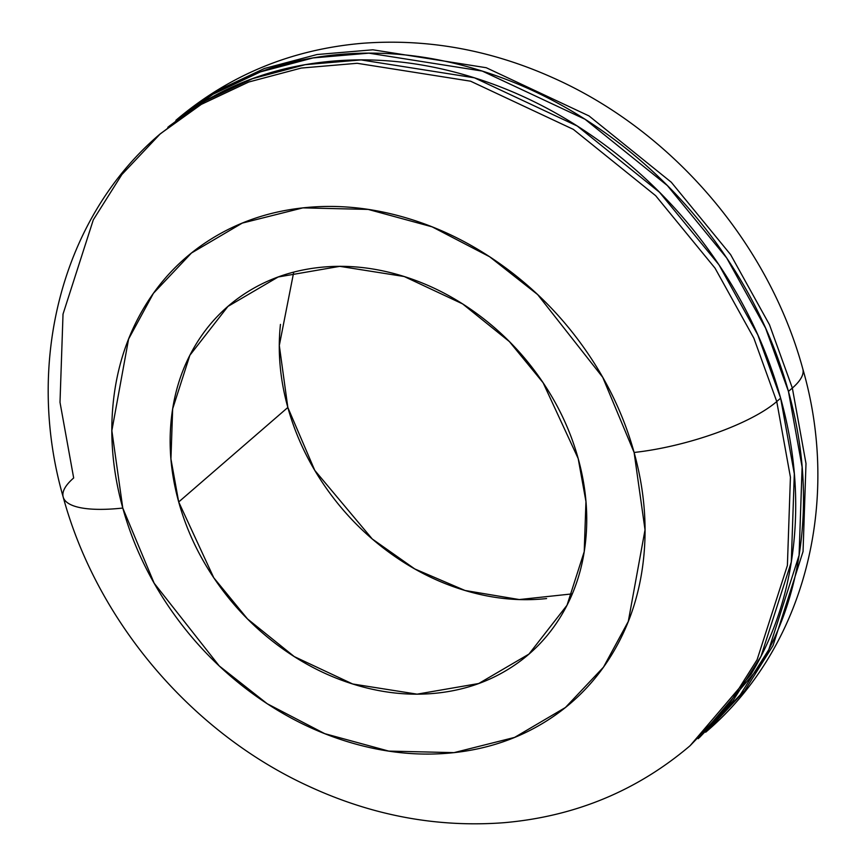 <?xml version="1.0" encoding="UTF-8"?>
<svg xmlns="http://www.w3.org/2000/svg" width="866" height="866" viewBox="0 0 866 866"><rect width="100%" height="100%" fill="white"/><g stroke="black" fill="none" stroke-linecap="round" stroke-linejoin="round"><path stroke-width="1.3" d="M690.018 745.788L751.125 674.192C774.356 635.482 788.525 592.225 793.635 544.4C798.755 496.575 794.425 447.83 780.645 398.165L776.748 401.543A110.372 30.765 164.5 0 1 634.107 452.463L645.029 529.84L628.294 621.452L603.461 667.199L565.411 707.511L514.588 737.41L453.979 752.641L388.726 751.093L324.782 733.675L267.248 703.755L219.228 665.922L154.159 583.208L122.777 508.05C112.764 471.927 109.614 436.486 113.327 401.694C117.051 366.913 127.356 335.456 144.243 307.311C161.141 279.155 183.321 256.477 210.817 239.243C238.302 222.021 269.001 211.564 302.905 207.872C336.809 204.192 371.341 207.559 406.49 217.972C441.649 228.386 474.752 245.067 505.809 267.995C536.866 290.933 563.506 318.385 585.741 350.34C607.964 382.296 624.094 416.34 634.107 452.463C644.12 488.576 647.27 524.027 643.557 558.808C639.833 593.589 629.528 625.057 612.641 653.202C595.743 681.347 573.563 704.036 546.067 721.27C518.582 738.492 487.883 748.949 453.979 752.641C420.075 756.321 385.543 752.955 350.394 742.541C315.235 732.127 282.132 715.446 251.075 692.508C220.018 669.58 193.378 642.128 171.143 610.173C148.92 578.207 132.79 544.173 122.777 508.05A110.372 30.765 164.5 0 1 63.294 497.398A110.372 30.765 -15.5 0 0 122.777 508.05L111.855 430.673L128.59 339.061L153.423 293.314L191.483 253.002L242.296 223.092L302.905 207.872L368.158 209.41L432.102 226.838L489.636 256.758L537.656 294.592L602.725 377.305L634.107 452.463A110.372 30.765 -15.5 0 0 776.748 401.543L753.875 338.195L715.013 268.114L655.67 195.694L573.346 129.38L470.563 81.188L357.171 63.294L301.281 68.057L248.726 82.021L201.291 104.385L160.307 133.808L201.291 104.385L248.726 82.021L301.281 68.057L357.171 63.294L470.563 81.188L573.346 129.38L655.67 195.694L715.013 268.114L753.875 338.195L776.748 401.543L780.645 398.165L757.772 334.828L718.91 264.736L659.567 192.328L577.243 126.014L474.46 77.821L361.068 59.916L305.178 64.679L252.623 78.644L205.188 101.008L160.307 133.808C61.93 216.976 24.508 362.822 63.196 497.052C96.873 621.019 191.191 732.214 308.155 785.982C371.817 815.534 437.092 827.766 503.99 822.7C574.948 816.508 636.997 790.842 690.115 745.702L728.566 704.956L757.111 659.708L787.4 565.411L790.42 477.188L776.748 401.543L790.42 477.188L787.4 565.411L757.111 659.708L728.566 704.956L690.115 745.702L732.463 701.579L761.008 656.331L791.297 562.034L794.317 473.821L780.645 398.165C766.875 348.5 744.706 301.693 714.147 257.754C683.577 213.805 646.945 176.069 604.241 144.535C561.536 112.991 516.017 90.064 467.683 75.743C419.339 61.421 371.86 56.788 325.248 61.865C278.625 66.931 236.418 81.307 198.628 104.992L159.571 134.457M63.294 497.398A110.372 30.765 164.5 0 1 73.675 477.978L60.003 402.333L63.023 314.109L93.312 219.812L121.857 174.564L160.307 133.808M792.347 388.044L769.473 324.707L730.623 254.636L671.291 182.239L588.999 115.925L486.248 67.721L372.878 49.795L316.999 54.536L264.433 68.479L216.987 90.822L176.004 120.222L216.987 90.822L264.433 68.479L316.999 54.536L372.878 49.795L486.248 67.721L588.999 115.925L671.291 182.239L730.623 254.636L769.473 324.707L792.347 388.044A110.372 30.765 -15.5 0 0 802.717 368.613A110.372 30.765 164.5 0 1 792.347 388.044L805.997 463.516L803.053 551.501L773.013 645.603L744.663 690.797L706.461 731.553L744.663 690.797L773.013 645.603L803.053 551.501L805.997 463.516L792.347 388.044L788.45 391.41L792.347 388.044M169.108 126.23L212.982 94.253L260.417 71.889L312.983 57.935L368.862 53.162L482.254 71.066L585.037 119.259L667.361 185.573L726.704 257.981L765.566 328.073L788.45 391.41L802.111 467.066L799.091 555.279L768.813 649.587L740.257 694.835L699.263 737.756M293.726 272.151L279.307 345.502L287.837 407.475L178.699 501.966L170.938 458.991L172.659 408.86L189.86 355.287L227.931 306.423L278.159 276.99L339.786 266.349L404.205 276.525L462.606 303.901L509.381 341.583L543.101 382.729L578.185 458.536C570.358 430.326 557.758 403.729 540.395 378.756C523.032 353.793 502.215 332.349 477.945 314.434C453.687 296.508 427.826 283.485 400.352 275.345C372.889 267.204 345.913 264.574 319.424 267.453C292.946 270.333 268.958 278.506 247.481 291.961C226.004 305.427 208.674 323.148 195.478 345.144C182.282 367.13 174.228 391.713 171.327 418.884C168.415 446.055 170.883 473.756 178.699 501.966C186.526 530.187 199.126 556.784 216.489 581.757C233.863 606.72 254.669 628.164 278.939 646.079C303.197 663.995 329.058 677.028 356.532 685.168C383.995 693.309 410.971 695.928 437.46 693.049C463.938 690.17 487.926 682.007 509.403 668.541C530.88 655.086 548.21 637.365 561.406 615.369C574.602 593.383 582.656 568.8 585.557 541.629C588.469 514.458 586.001 486.757 578.185 458.536L585.946 501.522L584.225 551.642L567.024 605.226L528.953 654.09L478.725 683.512L417.098 694.153L352.679 683.988L294.278 656.601L247.503 618.93L213.783 577.784L178.699 501.966L287.837 407.475L314.78 470.39L372.283 538.998L414.771 568.94L464.999 590.471L519.275 599.553L572.285 593.87M546.587 598.558C520.098 601.437 493.122 598.817 465.659 590.677C438.196 582.537 412.335 569.503 388.065 551.588C363.807 533.673 342.99 512.228 325.627 487.266C308.253 462.292 295.663 435.695 287.837 407.475C280.01 379.265 277.553 351.564 280.454 324.393M167.798 127.313L206.422 98.248C244.212 74.563 286.419 60.176 333.042 55.11C379.654 50.044 427.133 54.666 475.477 68.999C523.811 83.32 569.33 106.247 612.035 137.781C654.739 169.314 691.371 207.061 721.941 250.999C752.5 294.949 774.669 341.756 788.45 391.41C802.219 441.075 806.549 489.82 801.429 537.645C796.319 585.47 782.15 628.738 758.93 667.437L698.212 738.709M175.895 120.309C229.079 75.126 291.203 49.459 362.259 43.3C427.025 38.396 490.362 49.795 552.302 77.496C671.778 130.333 768.629 243.01 802.825 368.97C841.146 501.133 805.391 647.552 705.703 732.203M528.953 654.09L531.562 651.838M227.931 306.423L230.204 304.453"/></g></svg>
